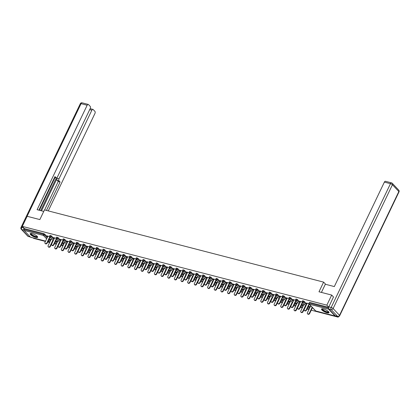 <?xml version="1.0" encoding="UTF-8"?>
<svg xmlns="http://www.w3.org/2000/svg" width="420" height="420" viewBox="0 0 420 420"><rect width="100%" height="100%" fill="white"/><g stroke="black" fill="none" stroke-linecap="round" stroke-linejoin="round"><path stroke-width="0.63" d="M35.674 237.389A4.137 1.139 -154.4 0 0 37.643 237.305A4.137 1.139 -154.4 0 0 36.052 235.421A4.137 1.139 -154.4 0 0 32.141 233.641A4.137 1.139 -154.4 0 0 30.172 233.73A4.137 1.139 -154.4 0 0 31.763 235.609A4.137 1.139 -154.4 0 0 35.674 237.389M327.007 312.743A4.137 1.139 -154.4 0 0 328.976 312.659A4.137 1.139 -154.4 0 0 327.385 310.779A4.137 1.139 -154.4 0 0 323.474 308.994A4.137 1.139 -154.4 0 0 321.51 309.083A4.137 1.139 -154.4 0 0 323.096 310.963A4.137 1.139 -154.4 0 0 327.007 312.743M338.478 316.575L338.2 317.158L337.533 316.454M33.254 237.962L33.652 238.387L45.407 241.427M47.723 242.025L49.639 242.524M54.369 243.747L56.285 244.241M61.021 245.464L62.932 245.963M67.667 247.186L69.584 247.679M74.314 248.908L76.23 249.401M80.966 250.625L82.877 251.118M87.612 252.347L89.528 252.84M94.258 254.063L96.175 254.562M100.91 255.785L102.821 256.279M107.557 257.502L109.473 258.001M114.203 259.224L116.12 259.718M120.855 260.941L122.766 261.44M127.502 262.663L129.418 263.156M134.148 264.38L136.064 264.878M140.8 266.102L142.711 266.595M147.446 267.824L149.363 268.317M154.093 269.54L156.009 270.034M160.745 271.262L162.661 271.756M167.391 272.979L169.307 273.473M174.043 274.701L175.954 275.195M180.689 276.418L182.606 276.917M187.336 278.14L189.252 278.633M193.988 279.856L195.899 280.355M200.634 281.579L202.55 282.072M207.281 283.295L209.197 283.794M213.932 285.017L215.843 285.511M220.579 286.739L222.495 287.233M227.225 288.456L229.142 288.95M233.877 290.178L235.788 290.671M240.524 291.895L242.44 292.388M247.17 293.617L249.086 294.11M253.822 295.334L255.733 295.832M260.468 297.056L262.385 297.549M267.115 298.772L269.031 299.271M273.767 300.494L275.678 300.988M280.413 302.211L282.329 302.71M287.06 303.933L288.976 304.427M293.711 305.65L295.627 306.149M300.358 307.372L302.274 307.865M307.01 309.094L308.921 309.587M311.236 310.186L338.2 317.158M30.796 237.279A0.798 0.446 -75.5 0 1 30.639 237.29A0.798 0.446 -75.5 0 1 30.508 237.206L24.092 230.407A0.798 0.446 -75.5 0 1 24.082 229.357L24.439 228.622L22.318 226.375L27.148 216.295L39.848 219.581L44.473 209.916L323.62 282.119L325.721 284.345M328.592 308.207A0.798 0.446 104.5 0 0 328.639 309.178L335.055 315.977A0.798 0.446 104.5 0 0 335.186 316.06A0.798 0.446 104.5 0 0 335.528 315.935M309.677 302.4L308.947 303.151L309.677 302.4L328.692 307.319M323.62 282.119L318.99 291.784L331.69 295.066L333.564 297.056M331.69 295.066L326.86 305.146L328.75 307.146M22.318 226.375L326.86 305.146M308.884 303.644L306.537 303.041M310.364 306.574L309.713 306.406M306.437 303.25L307.12 303.429M309.608 306.616L310.264 306.784M51.371 235.862L51.02 236.597L49.66 236.087L50.012 235.352L51.371 235.862L54.143 238.796M55.865 240.623L57.293 242.135M24.439 228.622L43.743 233.615L44.72 234.14L47.492 237.079M49.219 238.907L50.647 240.419M56.243 238.303L53.503 237.594L54.485 238.082M57.729 241.227L56.679 240.954L57.629 241.437M64.664 239.3L64.312 240.035L62.958 239.526L63.31 238.791L64.664 239.3L67.436 242.235M69.164 244.062L70.592 245.574M69.542 241.742L66.801 241.033L67.783 241.521M71.027 244.666L69.977 244.398L70.927 244.876M77.963 242.739L77.611 243.474L76.251 242.965L76.608 242.23L77.963 242.739L80.734 245.674M82.462 247.501L83.885 249.013M82.84 245.18L80.099 244.472L81.076 244.96M84.32 248.105L83.27 247.837L84.221 248.315M91.261 246.178L90.909 246.913L89.549 246.404L89.901 245.669L91.261 246.178L94.033 249.113M95.755 250.94L97.183 252.457M96.133 248.619L93.392 247.91L94.374 248.399M97.618 251.543L96.569 251.276L97.519 251.753M104.559 249.617L104.202 250.352L102.848 249.842L103.199 249.107L104.559 249.617L107.331 252.551M109.053 254.384L110.481 255.896M109.431 252.058L106.691 251.349L107.672 251.837M110.917 254.987L109.867 254.714L110.817 255.197M117.852 253.055L117.5 253.79L116.146 253.281L116.498 252.546L117.852 253.055L120.624 255.995M122.351 257.822L123.779 259.334M122.729 255.497L119.989 254.788L120.965 255.276M124.21 258.426L123.16 258.153L124.11 258.636M131.15 256.494L130.798 257.229L129.439 256.72L129.791 255.985L131.15 256.494L133.922 259.434M135.644 261.261L137.072 262.773M136.022 258.935L133.287 258.227L134.264 258.715M137.508 261.865L136.458 261.592L137.408 262.075M144.448 259.933L144.091 260.668L142.737 260.159L143.089 259.423L144.448 259.933L147.221 262.873M148.942 264.7L150.371 266.212M149.321 262.374L146.58 261.665L147.562 262.159M150.806 265.303L149.756 265.031L150.707 265.514M157.742 263.372L157.39 264.112L156.035 263.603L156.387 262.862L157.742 263.372L160.514 266.312M162.241 268.139L163.669 269.651M162.619 265.813L159.878 265.104L160.86 265.598M164.105 268.742L163.054 268.469L164 268.952M171.04 266.81L170.688 267.55L169.328 267.041L169.685 266.301L171.04 266.81L173.812 269.75M175.534 271.577L176.962 273.089M175.917 269.252L173.177 268.543L174.153 269.036M177.398 272.181L176.347 271.908L177.298 272.391M184.338 270.254L183.986 270.989L182.627 270.48L182.978 269.74L184.338 270.254L187.11 273.189M188.832 275.016L190.26 276.528M189.21 272.695L186.47 271.987L187.451 272.475M190.696 275.62L189.646 275.347L190.596 275.83M197.631 273.693L197.279 274.428L195.925 273.919L196.277 273.184L197.631 273.693L200.403 276.628M202.13 278.455L203.558 279.967M202.508 276.134L199.768 275.425L200.75 275.914M203.994 279.058L202.944 278.786L203.894 279.269M210.929 277.132L210.578 277.867L209.218 277.358L209.575 276.623L210.929 277.132L213.701 280.067M215.428 281.894L216.851 283.406M215.806 279.573L213.066 278.864L214.042 279.353M217.287 282.497L216.237 282.224L217.187 282.707M224.228 280.57L223.876 281.306L222.516 280.796L222.868 280.061L224.228 280.57L227 283.505M228.722 285.332L230.15 286.844M229.1 283.012L226.359 282.303L227.341 282.791M230.585 285.936L229.535 285.668L230.486 286.146M237.526 284.009L237.169 284.744L235.814 284.235L236.166 283.5L237.526 284.009L240.298 286.944M242.02 288.771L243.448 290.288M242.398 286.451L239.657 285.742L240.639 286.23M243.884 289.375L242.834 289.107L243.784 289.585M250.819 287.448L250.467 288.183L249.113 287.674L249.464 286.939L250.819 287.448L253.591 290.383M255.318 292.21L256.746 293.727M255.696 289.889L252.956 289.181L253.932 289.669M257.177 292.814L256.127 292.546L257.077 293.024M264.117 290.887L263.765 291.622L262.406 291.113L262.757 290.377L264.117 290.887L266.889 293.827M268.611 295.654L270.039 297.166M268.989 293.328L266.248 292.619L267.23 293.108M270.475 296.257L269.425 295.985L270.375 296.468M277.415 294.326L277.058 295.06L275.704 294.551L276.056 293.816L277.415 294.326L280.187 297.266M281.909 299.093L283.337 300.605M282.287 296.767L279.547 296.058L280.529 296.546M283.773 299.696L282.723 299.423L283.673 299.906M290.708 297.764L290.356 298.499L289.002 297.99L289.354 297.255L290.708 297.764L293.48 300.704M295.207 302.531L296.635 304.043M295.586 300.206L292.845 299.497L293.827 299.985M297.071 303.135L296.021 302.862L296.966 303.345M304.006 301.203L303.655 301.943L302.295 301.434L302.652 300.694L304.006 301.203L306.779 304.143M308.5 305.97L309.929 307.482M303.718 304.852L302.668 304.584L303.618 305.062M302.232 301.928L299.492 301.219L300.473 301.707M297.36 299.486L297.008 300.221L295.649 299.712L296 298.977L297.36 299.486L300.132 302.421M301.854 304.248L303.282 305.76M290.419 301.413L289.369 301.14L290.32 301.623M288.939 298.489L286.199 297.78L287.175 298.268M284.062 296.048L283.71 296.782L282.35 296.273L282.702 295.538L284.062 296.048L286.834 298.982M288.556 300.809L289.984 302.321M277.127 297.974L276.071 297.701L277.022 298.184M275.641 295.05L272.9 294.341L273.882 294.83M270.764 292.609L270.412 293.344L269.057 292.834L269.409 292.1L270.764 292.609L273.536 295.544M275.263 297.37L276.691 298.882M263.828 294.536L262.778 294.262L263.728 294.745M262.343 291.611L259.602 290.903L260.584 291.391M257.471 289.165L257.113 289.905L255.759 289.396L256.111 288.656L257.471 289.165L260.243 292.105M261.965 293.932L263.392 295.444M250.53 291.097L249.48 290.824L250.43 291.307M249.044 288.167L246.304 287.459L247.286 287.952M244.172 285.726L243.821 286.466L242.461 285.957L242.812 285.217L244.172 285.726L246.944 288.666M248.666 290.493L250.094 292.005M237.232 287.658L236.182 287.385L237.132 287.868M235.751 284.729L233.011 284.02L233.987 284.513M230.874 282.287L230.522 283.028L229.168 282.518L229.52 281.778L230.874 282.287L233.646 285.227M235.373 287.054L236.796 288.566M223.939 284.219L222.889 283.946L223.839 284.429M222.453 281.29L219.713 280.581L220.694 281.075M217.581 278.849L217.224 279.584L215.87 279.074L216.221 278.339L217.581 278.849L220.348 281.788M222.075 283.616L223.503 285.127M210.641 280.781L209.591 280.507L210.541 280.991M209.155 277.851L206.414 277.142L207.396 277.631M204.283 275.41L203.931 276.145L202.571 275.635L202.923 274.901L204.283 275.41L207.055 278.35M208.777 280.177L210.205 281.689M197.342 277.342L196.292 277.069L197.243 277.552M195.862 274.412L193.121 273.704L194.098 274.192M190.984 271.971L190.633 272.706L189.273 272.197L189.63 271.462L190.984 271.971L193.757 274.911M195.484 276.738L196.907 278.25M184.049 273.898L182.999 273.63L183.944 274.113M182.564 270.974L179.823 270.265L180.805 270.753M177.686 268.532L177.334 269.267L175.98 268.758L176.332 268.023L177.686 268.532L180.458 271.467M182.185 273.299L183.614 274.811M170.751 270.459L169.701 270.191L170.651 270.669M169.265 267.535L166.525 266.826L167.507 267.314M164.393 265.094L164.041 265.829L162.682 265.319L163.034 264.584L164.393 265.094L167.165 268.028M168.887 269.855L170.315 271.373M157.453 267.02L156.403 266.752L157.353 267.23M155.972 264.096L153.232 263.387L154.208 263.875M151.095 261.655L150.743 262.39L149.384 261.88L149.741 261.146L151.095 261.655L153.867 264.59M155.589 266.416L157.017 267.928M144.16 263.582L143.11 263.309L144.055 263.791M142.674 260.657L139.934 259.949L140.915 260.437M137.797 258.216L137.445 258.951L136.091 258.442L136.442 257.707L137.797 258.216L140.569 261.151M142.296 262.978L143.724 264.49M130.862 260.143L129.811 259.87L130.762 260.353M129.376 257.219L126.635 256.51L127.617 256.998M124.504 254.777L124.147 255.512L122.792 255.003L123.144 254.268L124.504 254.777L127.276 257.712M128.998 259.539L130.426 261.051M117.563 256.704L116.513 256.431L117.464 256.914M116.078 253.78L113.337 253.071L114.319 253.559M111.206 251.339L110.854 252.073L109.494 251.564L109.846 250.829L111.206 251.339L113.978 254.273M115.7 256.1L117.127 257.612M104.265 253.265L103.215 252.992L104.165 253.475M102.785 250.336L100.044 249.627L101.02 250.121M97.907 247.895L97.555 248.635L96.201 248.126L96.553 247.385L97.907 247.895L100.679 250.834M102.407 252.662L103.829 254.173M90.972 249.827L89.922 249.553L90.872 250.037M89.486 246.897L86.746 246.188L87.728 246.682M84.614 244.456L84.257 245.196L82.903 244.687L83.255 243.947L84.614 244.456L87.381 247.396M89.108 249.223L90.536 250.735M77.674 246.388L76.624 246.115L77.574 246.598M76.188 243.458L73.448 242.75L74.429 243.243M71.316 241.017L70.964 241.757L69.605 241.248L69.956 240.508L71.316 241.017L74.088 243.957M75.81 245.784L77.238 247.296M64.376 242.949L63.326 242.676L64.276 243.159M62.895 240.02L60.154 239.311L61.131 239.799M58.018 237.578L57.666 238.313L56.306 237.804L56.663 237.069L58.018 237.578L60.79 240.518M62.517 242.345L63.94 243.857M51.083 239.51L50.032 239.237L50.977 239.72M49.597 236.581L46.856 235.872L47.838 236.36M307.219 303.219L304.274 309.367A1.192 0.935 -43.3 0 0 306.191 309.866L306.485 310.175A1.192 0.935 136.7 0 1 304.657 310.748L304.364 310.438M309.309 304.28L306.485 310.175M309.02 303.965L306.191 309.866M309.346 313.205L309.64 313.514A1.192 0.935 136.7 0 1 307.813 314.087L307.519 313.777A1.192 0.935 -43.3 0 0 309.346 313.205L312.17 307.309M310.737 305.797L307.424 312.706A1.192 0.935 -43.3 0 0 307.519 313.777M309.64 313.514L312.464 307.624M328.666 311.845A3.581 0.987 25.6 0 1 325.306 311.535A3.581 0.987 25.6 0 1 322.334 308.81M322.544 308.821A3.318 0.913 -154.4 0 0 322.534 308.837A3.318 0.913 -154.4 0 0 325.421 311.231A3.318 0.913 -154.4 0 0 328.519 311.703A3.318 0.913 -154.4 0 0 328.524 311.687M321.678 308.915A4.111 1.129 -154.4 0 0 325.29 311.687A4.111 1.129 -154.4 0 0 328.996 312.422M37.333 236.492A3.581 0.987 25.6 0 1 36.85 236.927A3.581 0.987 25.6 0 1 32.687 235.515A3.581 0.987 25.6 0 1 31.001 233.457M31.211 233.468A3.318 0.913 -154.4 0 0 31.201 233.483A3.318 0.913 -154.4 0 0 33.175 235.415A3.318 0.913 -154.4 0 0 36.755 236.565A3.318 0.913 -154.4 0 0 37.186 236.35A3.318 0.913 -154.4 0 0 37.191 236.334M30.345 233.562A4.111 1.129 -154.4 0 0 33.112 235.924A4.111 1.129 -154.4 0 0 37.259 237.19A4.111 1.129 -154.4 0 0 37.663 237.069M321.421 292.409L325.332 284.245L334.325 286.571L384.374 182.112A1.591 0.887 -75.5 0 1 385.45 181.293L391.545 182.868A1.591 0.887 104.5 0 0 390.469 183.687L384.374 182.112M328.876 308.983L335.291 315.782L337.596 316.375L331.175 309.577L328.876 308.983A1.591 0.887 -75.5 0 1 328.86 306.878L333.469 296.956M337.858 316.538A1.591 1.591 0 0 0 339.691 315.683A1.591 0.436 -154.4 0 0 339.533 315.326L398.843 191.541L392.427 184.742L333.118 308.527L339.533 315.326A1.591 1.244 -43.3 0 1 337.596 316.375A1.591 0.887 104.5 0 0 337.858 316.538L335.554 315.945A1.591 0.887 -75.5 0 1 335.291 315.782M43.759 211.417L37.112 209.696L87.161 105.236L81.065 103.661L21.756 227.446L23.84 227.987M41.533 210.84L57.125 178.29L58.999 178.778L91.854 110.213L89.691 109.652M58.999 178.778A1.591 0.887 104.5 0 0 59.021 180.878L57.146 180.395A1.591 0.887 -75.5 0 1 57.125 178.29M46.468 210.43L60.086 182.007L59.021 180.878M48.263 210.898L94.936 113.479A1.591 0.887 104.5 0 0 94.915 111.379L93.193 109.552A1.591 0.887 104.5 0 0 92.93 109.389A1.591 0.887 104.5 0 0 91.854 110.213M54.621 177.361L56.049 177.734A1.591 0.887 104.5 0 0 56.312 177.891A1.591 0.887 104.5 0 0 57.393 177.072L90.242 108.507A1.591 0.887 104.5 0 0 90.221 106.402L88.499 104.58A1.591 0.887 104.5 0 0 88.237 104.417A1.591 0.887 104.5 0 0 87.161 105.236M56.049 177.734L54.983 176.6L38.902 210.163M24.003 228.16A1.591 0.887 104.5 0 0 23.95 229.966M40.677 210.62L56.354 177.902M55.046 177.566L39.37 210.284M90.158 108.675A1.591 0.887 -75.5 0 1 90.206 108.686L92.93 109.389M44.593 209.947L58.212 181.524L57.146 180.395M58.212 181.524L60.086 182.007M300.573 301.497L297.628 307.65A1.192 0.935 -43.3 0 0 299.544 308.144L299.838 308.459A1.192 0.935 136.7 0 1 298.011 309.031L297.717 308.716M302.663 302.563L299.838 308.459M302.369 302.243L299.544 308.144M293.927 299.775L290.976 305.928A1.192 0.935 -43.3 0 0 292.897 306.427L293.192 306.737A1.192 0.935 136.7 0 1 291.365 307.309L291.07 306.994M296.016 300.841L293.192 306.737M295.722 300.526L292.897 306.427M287.275 298.058L284.33 304.211A1.192 0.935 -43.3 0 0 286.246 304.705L286.54 305.02A1.192 0.935 136.7 0 1 284.713 305.587L284.419 305.277M289.364 299.124L286.54 305.02M289.076 298.804L286.246 304.705M280.628 296.336L277.683 302.489A1.192 0.935 -43.3 0 0 279.599 302.988L279.893 303.298A1.192 0.935 136.7 0 1 278.066 303.87L277.772 303.555M282.718 297.402L279.893 303.298M282.424 297.087L279.599 302.988M273.982 294.619L271.031 300.772A1.192 0.935 -43.3 0 0 272.953 301.266L273.247 301.581A1.192 0.935 136.7 0 1 271.42 302.148L271.126 301.838M276.071 295.685L273.247 301.581M275.777 295.365L272.953 301.266M302.694 311.483L302.988 311.798A1.192 0.935 136.7 0 1 301.161 312.37L300.867 312.055A1.192 0.935 -43.3 0 0 302.694 311.483L305.519 305.592M304.091 304.075L300.778 310.989A1.192 0.935 -43.3 0 0 300.867 312.055M302.988 311.798L305.812 305.902M296.048 309.766L296.342 310.076A1.192 0.935 136.7 0 1 294.514 310.648L294.221 310.338A1.192 0.935 -43.3 0 0 296.048 309.766L298.872 303.87M297.444 302.353L294.131 309.267A1.192 0.935 -43.3 0 0 294.221 310.338M296.342 310.076L299.166 304.185M289.401 308.044L289.695 308.359A1.192 0.935 136.7 0 1 287.868 308.931L287.574 308.616A1.192 0.935 -43.3 0 0 289.401 308.044L292.226 302.153M290.792 300.636L287.48 307.55A1.192 0.935 -43.3 0 0 287.574 308.616M289.695 308.359L292.519 302.463M282.749 306.327L283.043 306.637A1.192 0.935 136.7 0 1 281.216 307.209L280.922 306.899A1.192 0.935 -43.3 0 0 282.749 306.327L285.574 300.431M284.146 298.914L280.833 305.828A1.192 0.935 -43.3 0 0 280.922 306.899M283.043 306.637L285.868 300.741M276.103 304.605L276.397 304.92A1.192 0.935 136.7 0 1 274.57 305.492L274.276 305.177A1.192 0.935 -43.3 0 0 276.103 304.605L278.927 298.709M277.499 297.197L274.187 304.112A1.192 0.935 -43.3 0 0 274.276 305.177M276.397 304.92L279.221 299.024M267.33 292.897L264.385 299.05A1.192 0.935 -43.3 0 0 266.301 299.544L266.595 299.859A1.192 0.935 136.7 0 1 264.768 300.431L264.474 300.116M269.419 293.963L266.595 299.859M269.131 293.648L266.301 299.544M269.456 302.888L269.75 303.198A1.192 0.935 136.7 0 1 267.923 303.77L267.624 303.455A1.192 0.935 -43.3 0 0 269.456 302.888L272.276 296.993M270.848 295.475L267.535 302.389A1.192 0.935 -43.3 0 0 267.624 303.455M269.75 303.198L272.575 297.302M260.684 291.181L257.738 297.329A1.192 0.935 -43.3 0 0 259.654 297.827L259.949 298.137A1.192 0.935 136.7 0 1 258.122 298.709L257.828 298.399M262.773 292.246L259.949 298.137M262.479 291.926L259.654 297.827M262.805 301.166L263.099 301.481A1.192 0.935 136.7 0 1 261.272 302.048L260.978 301.739A1.192 0.935 -43.3 0 0 262.805 301.166L265.629 295.27M264.201 293.758L260.888 300.673A1.192 0.935 -43.3 0 0 260.978 301.739M263.099 301.481L265.923 295.586M254.037 289.459L251.087 295.612A1.192 0.935 -43.3 0 0 253.008 296.105L253.302 296.42A1.192 0.935 136.7 0 1 251.475 296.993L251.176 296.678M256.127 290.524L253.302 296.42M255.833 290.204L253.008 296.105M256.158 299.45L256.452 299.759A1.192 0.935 136.7 0 1 254.625 300.332L254.331 300.017A1.192 0.935 -43.3 0 0 256.158 299.45L258.983 293.554M257.549 292.036L254.242 298.951A1.192 0.935 -43.3 0 0 254.331 300.017M256.452 299.759L259.276 293.864M247.385 287.742L244.44 293.89A1.192 0.935 -43.3 0 0 246.356 294.389L246.65 294.698A1.192 0.935 136.7 0 1 244.823 295.27L244.529 294.961M249.475 288.808L246.65 294.698M249.186 288.488L246.356 294.389M249.512 297.728L249.805 298.043A1.192 0.935 136.7 0 1 247.978 298.61L247.679 298.3A1.192 0.935 -43.3 0 0 249.512 297.728L252.331 291.832M250.903 290.32L247.59 297.234A1.192 0.935 -43.3 0 0 247.679 298.3M249.805 298.043L252.63 292.147M240.739 286.02L237.794 292.173A1.192 0.935 -43.3 0 0 239.71 292.667L240.004 292.981A1.192 0.935 136.7 0 1 238.177 293.554L237.883 293.239M242.828 287.086L240.004 292.981M242.534 286.766L239.71 292.667M242.86 296.006L243.154 296.32A1.192 0.935 136.7 0 1 241.327 296.893L241.033 296.578A1.192 0.935 -43.3 0 0 242.86 296.006L245.684 290.115M244.256 288.598L240.944 295.512A1.192 0.935 -43.3 0 0 241.033 296.578M243.154 296.32L245.978 290.425M234.092 284.303L231.142 290.451A1.192 0.935 -43.3 0 0 233.063 290.95L233.357 291.26A1.192 0.935 136.7 0 1 231.53 291.832L231.231 291.522M236.182 285.369L233.357 291.26M235.888 285.049L233.063 290.95M236.213 294.289L236.507 294.599A1.192 0.935 136.7 0 1 234.68 295.171L234.386 294.861A1.192 0.935 -43.3 0 0 236.213 294.289L239.038 288.393M237.605 286.881L234.297 293.79A1.192 0.935 -43.3 0 0 234.386 294.861M236.507 294.599L239.332 288.708M227.441 282.581L224.495 288.734A1.192 0.935 -43.3 0 0 226.412 289.228L226.706 289.543A1.192 0.935 136.7 0 1 224.879 290.115L224.584 289.8M229.53 283.647L226.706 289.543M229.241 283.327L226.412 289.228M229.561 292.567L229.861 292.882A1.192 0.935 136.7 0 1 228.034 293.454L227.734 293.139A1.192 0.935 -43.3 0 0 229.561 292.567L232.386 286.676M230.958 285.159L227.645 292.073A1.192 0.935 -43.3 0 0 227.734 293.139M229.861 292.882L232.685 286.986M220.794 280.859L217.849 287.012A1.192 0.935 -43.3 0 0 219.765 287.511L220.059 287.821A1.192 0.935 136.7 0 1 218.232 288.393L217.938 288.083M222.884 281.925L220.059 287.821M222.59 281.61L219.765 287.511M222.915 290.85L223.209 291.16A1.192 0.935 136.7 0 1 221.382 291.732L221.088 291.422A1.192 0.935 -43.3 0 0 222.915 290.85L225.74 284.954M224.311 283.442L220.999 290.351A1.192 0.935 -43.3 0 0 221.088 291.422M223.209 291.16L226.034 285.269M214.148 279.143L211.197 285.296A1.192 0.935 -43.3 0 0 213.113 285.789L213.413 286.104A1.192 0.935 136.7 0 1 211.585 286.671L211.286 286.361M216.237 280.208L213.413 286.104M215.943 279.888L213.113 285.789M216.269 289.128L216.562 289.443A1.192 0.935 136.7 0 1 214.736 290.015L214.441 289.7A1.192 0.935 -43.3 0 0 216.269 289.128L219.093 283.238M217.66 281.72L214.347 288.635A1.192 0.935 -43.3 0 0 214.441 289.7M216.562 289.443L219.387 283.547M207.496 277.421L204.55 283.574A1.192 0.935 -43.3 0 0 206.467 284.072L206.761 284.382A1.192 0.935 136.7 0 1 204.934 284.954L204.64 284.639M209.585 278.486L206.761 284.382M209.297 278.171L206.467 284.072M209.617 287.411L209.916 287.721A1.192 0.935 136.7 0 1 208.084 288.293L207.79 287.983A1.192 0.935 -43.3 0 0 209.617 287.411L212.441 281.516M211.013 279.998L207.701 286.913A1.192 0.935 -43.3 0 0 207.79 287.983M209.916 287.721L212.735 281.831M200.849 275.704L197.899 281.857A1.192 0.935 -43.3 0 0 199.82 282.35L200.114 282.665A1.192 0.935 136.7 0 1 198.287 283.232L197.993 282.923M202.939 276.769L200.114 282.665M202.645 276.449L199.82 282.35M202.97 285.689L203.264 286.004A1.192 0.935 136.7 0 1 201.437 286.577L201.143 286.262A1.192 0.935 -43.3 0 0 202.97 285.689L205.795 279.794M204.367 278.281L201.054 285.196A1.192 0.935 -43.3 0 0 201.143 286.262M203.264 286.004L206.089 280.108M194.197 273.982L191.252 280.135A1.192 0.935 -43.3 0 0 193.168 280.628L193.468 280.943A1.192 0.935 136.7 0 1 191.636 281.516L191.341 281.201M196.287 275.048L193.468 280.943M195.998 274.733L193.168 280.628M196.324 283.973L196.618 284.282A1.192 0.935 136.7 0 1 194.791 284.855L194.497 284.545A1.192 0.935 -43.3 0 0 196.324 283.973L199.148 278.077M197.715 276.56L194.402 283.474A1.192 0.935 -43.3 0 0 194.497 284.545M196.618 284.282L199.442 278.387M187.551 272.265L184.606 278.413A1.192 0.935 -43.3 0 0 186.522 278.911L186.816 279.221A1.192 0.935 136.7 0 1 184.989 279.794L184.695 279.484M189.641 273.331L186.816 279.221M189.352 273.01L186.522 278.911M189.672 282.25L189.971 282.566A1.192 0.935 136.7 0 1 188.139 283.132L187.845 282.823A1.192 0.935 -43.3 0 0 189.672 282.25L192.497 276.355M191.069 274.843L187.756 281.757A1.192 0.935 -43.3 0 0 187.845 282.823M189.971 282.566L192.791 276.67M180.905 270.543L177.954 276.696A1.192 0.935 -43.3 0 0 179.876 277.19L180.169 277.505A1.192 0.935 136.7 0 1 178.343 278.077L178.048 277.762M182.994 271.609L180.169 277.505M182.7 271.288L179.876 277.19M183.026 280.534L183.32 280.844A1.192 0.935 136.7 0 1 181.493 281.416L181.198 281.101A1.192 0.935 -43.3 0 0 183.026 280.534L185.85 274.638M184.422 273.121L181.109 280.035A1.192 0.935 -43.3 0 0 181.198 281.101M183.32 280.844L186.144 274.948M174.253 268.826L171.308 274.974A1.192 0.935 -43.3 0 0 173.224 275.473L173.523 275.782A1.192 0.935 136.7 0 1 171.691 276.355L171.397 276.045M176.342 269.892L173.523 275.782M176.053 269.572L173.224 275.473M176.379 278.812L176.673 279.127A1.192 0.935 136.7 0 1 174.846 279.694L174.552 279.384A1.192 0.935 -43.3 0 0 176.379 278.812L179.203 272.916M177.77 271.404L174.458 278.318A1.192 0.935 -43.3 0 0 174.552 279.384M176.673 279.127L179.498 273.231M167.606 267.104L164.661 273.257A1.192 0.935 -43.3 0 0 166.577 273.751L166.871 274.066A1.192 0.935 136.7 0 1 165.044 274.638L164.75 274.323M169.696 268.17L166.871 274.066M169.407 267.85L166.577 273.751M169.727 277.09L170.021 277.405A1.192 0.935 136.7 0 1 168.194 277.977L167.9 277.662A1.192 0.935 -43.3 0 0 169.727 277.09L172.552 271.199M171.124 269.682L167.811 276.596A1.192 0.935 -43.3 0 0 167.9 277.662M170.021 277.405L172.846 271.509M160.96 265.387L158.009 271.535A1.192 0.935 -43.3 0 0 159.931 272.034L160.225 272.344A1.192 0.935 136.7 0 1 158.398 272.916L158.104 272.606M163.049 266.453L160.225 272.344M162.755 266.133L159.931 272.034M163.081 275.373L163.375 275.683A1.192 0.935 136.7 0 1 161.548 276.255L161.254 275.945A1.192 0.935 -43.3 0 0 163.081 275.373L165.905 269.477M164.477 267.965L161.165 274.874A1.192 0.935 -43.3 0 0 161.254 275.945M163.375 275.683L166.199 269.792M154.308 263.666L151.363 269.819A1.192 0.935 -43.3 0 0 153.279 270.312L153.573 270.627A1.192 0.935 136.7 0 1 151.746 271.199L151.452 270.884M156.398 264.731L153.573 270.627M156.109 264.411L153.279 270.312M156.434 273.651L156.728 273.966A1.192 0.935 136.7 0 1 154.901 274.538L154.607 274.223A1.192 0.935 -43.3 0 0 156.434 273.651L159.259 267.76M157.826 266.243L154.513 273.157A1.192 0.935 -43.3 0 0 154.607 274.223M156.728 273.966L159.553 268.07M147.661 261.949L144.716 268.097A1.192 0.935 -43.3 0 0 146.633 268.595L146.927 268.905A1.192 0.935 136.7 0 1 145.1 269.477L144.805 269.168M149.751 263.009L146.927 268.905M149.457 262.694L146.633 268.595M149.782 271.934L150.077 272.244A1.192 0.935 136.7 0 1 148.25 272.816L147.956 272.506A1.192 0.935 -43.3 0 0 149.782 271.934L152.607 266.038M151.179 264.526L147.866 271.435A1.192 0.935 -43.3 0 0 147.956 272.506M150.077 272.244L152.901 266.353M141.015 260.227L138.065 266.38A1.192 0.935 -43.3 0 0 139.986 266.873L140.28 267.188A1.192 0.935 136.7 0 1 138.453 267.76L138.159 267.446M143.105 261.293L140.28 267.188M142.81 260.972L139.986 266.873M143.136 270.212L143.43 270.527A1.192 0.935 136.7 0 1 141.603 271.1L141.309 270.784A1.192 0.935 -43.3 0 0 143.136 270.212L145.96 264.322M144.532 262.805L141.22 269.719A1.192 0.935 -43.3 0 0 141.309 270.784M143.43 270.527L146.255 264.632M134.363 258.505L131.418 264.658A1.192 0.935 -43.3 0 0 133.334 265.156L133.628 265.466A1.192 0.935 136.7 0 1 131.801 266.038L131.507 265.724M136.453 259.571L133.628 265.466M136.164 259.255L133.334 265.156M136.49 268.495L136.784 268.805A1.192 0.935 136.7 0 1 134.957 269.377L134.662 269.068A1.192 0.935 -43.3 0 0 136.49 268.495L139.314 262.6M137.881 261.083L134.568 267.997A1.192 0.935 -43.3 0 0 134.662 269.068M136.784 268.805L139.608 262.915M127.717 256.788L124.772 262.941A1.192 0.935 -43.3 0 0 126.688 263.435L126.982 263.75A1.192 0.935 136.7 0 1 125.155 264.317L124.861 264.007M129.806 257.854L126.982 263.75M129.512 257.534L126.688 263.435M129.838 266.774L130.132 267.089A1.192 0.935 136.7 0 1 128.305 267.661L128.011 267.346A1.192 0.935 -43.3 0 0 129.838 266.774L132.662 260.878M131.234 259.366L127.922 266.28A1.192 0.935 -43.3 0 0 128.011 267.346M130.132 267.089L132.956 261.193M121.07 255.066L118.12 261.219A1.192 0.935 -43.3 0 0 120.041 261.718L120.335 262.028A1.192 0.935 136.7 0 1 118.508 262.6L118.214 262.285M123.16 256.132L120.335 262.028M122.866 255.817L120.041 261.718M123.191 265.057L123.485 265.366A1.192 0.935 136.7 0 1 121.658 265.939L121.364 265.629A1.192 0.935 -43.3 0 0 123.191 265.057L126.016 259.161M124.588 257.644L121.275 264.558A1.192 0.935 -43.3 0 0 121.364 265.629M123.485 265.366L126.31 259.471M114.419 253.349L111.473 259.497A1.192 0.935 -43.3 0 0 113.389 259.996L113.683 260.305A1.192 0.935 136.7 0 1 111.857 260.878L111.562 260.568M116.508 254.415L113.683 260.305M116.219 254.095L113.389 259.996M116.545 263.335L116.839 263.65A1.192 0.935 136.7 0 1 115.012 264.222L114.713 263.907A1.192 0.935 -43.3 0 0 116.545 263.335L119.364 257.439M117.936 255.927L114.623 262.841A1.192 0.935 -43.3 0 0 114.713 263.907M116.839 263.65L119.663 257.754M107.772 251.627L104.827 257.78A1.192 0.935 -43.3 0 0 106.743 258.274L107.037 258.589A1.192 0.935 136.7 0 1 105.21 259.161L104.916 258.846M109.862 252.693L107.037 258.589M109.567 252.378L106.743 258.274M109.893 261.618L110.187 261.928A1.192 0.935 136.7 0 1 108.36 262.5L108.066 262.185A1.192 0.935 -43.3 0 0 109.893 261.618L112.718 255.722M111.29 254.205L107.977 261.119A1.192 0.935 -43.3 0 0 108.066 262.185M110.187 261.928L113.011 256.032M101.126 249.911L98.175 256.058A1.192 0.935 -43.3 0 0 100.097 256.557L100.391 256.867A1.192 0.935 136.7 0 1 98.564 257.439L98.264 257.129M103.215 250.976L100.391 256.867M102.921 250.656L100.097 256.557M103.246 259.896L103.541 260.211A1.192 0.935 136.7 0 1 101.714 260.778L101.42 260.468A1.192 0.935 -43.3 0 0 103.246 259.896L106.071 254M104.638 252.488L101.33 259.403A1.192 0.935 -43.3 0 0 101.42 260.468M103.541 260.211L106.365 254.315M94.474 248.189L91.529 254.341A1.192 0.935 -43.3 0 0 93.445 254.835L93.739 255.15A1.192 0.935 136.7 0 1 91.912 255.722L91.618 255.407M96.563 249.254L93.739 255.15M96.275 248.934L93.445 254.835M96.595 258.179L96.894 258.489A1.192 0.935 136.7 0 1 95.067 259.061L94.768 258.746A1.192 0.935 -43.3 0 0 96.595 258.179L99.419 252.284M97.991 250.766L94.678 257.68A1.192 0.935 -43.3 0 0 94.768 258.746M96.894 258.489L99.719 252.593M87.827 246.472L84.882 252.62A1.192 0.935 -43.3 0 0 86.798 253.118L87.092 253.428A1.192 0.935 136.7 0 1 85.265 254L84.971 253.691M89.917 247.538L87.092 253.428M89.623 247.217L86.798 253.118M89.948 256.457L90.242 256.767A1.192 0.935 136.7 0 1 88.415 257.339L88.121 257.029A1.192 0.935 -43.3 0 0 89.948 256.457L92.773 250.561M91.345 249.049L88.032 255.959A1.192 0.935 -43.3 0 0 88.121 257.029M90.242 256.767L93.067 250.877M81.181 244.75L78.23 250.903A1.192 0.935 -43.3 0 0 80.147 251.396L80.446 251.711A1.192 0.935 136.7 0 1 78.619 252.284L78.32 251.969M83.27 245.816L80.446 251.711M82.976 245.495L80.147 251.396M83.302 254.735L83.596 255.05A1.192 0.935 136.7 0 1 81.769 255.623L81.475 255.308A1.192 0.935 -43.3 0 0 83.302 254.735L86.126 248.845M84.693 247.328L81.38 254.242A1.192 0.935 -43.3 0 0 81.475 255.308M83.596 255.05L86.42 249.155M74.529 243.033L71.584 249.181A1.192 0.935 -43.3 0 0 73.5 249.679L73.794 249.989A1.192 0.935 136.7 0 1 71.967 250.561L71.673 250.252M76.618 244.094L73.794 249.989M76.33 243.779L73.5 249.679M76.65 253.019L76.949 253.328A1.192 0.935 136.7 0 1 75.122 253.901L74.823 253.591A1.192 0.935 -43.3 0 0 76.65 253.019L79.475 247.123M78.046 245.611L74.734 252.52A1.192 0.935 -43.3 0 0 74.823 253.591M76.949 253.328L79.774 247.438M67.883 241.311L64.932 247.464A1.192 0.935 -43.3 0 0 66.854 247.958L67.148 248.273A1.192 0.935 136.7 0 1 65.321 248.845L65.026 248.53M69.972 242.377L67.148 248.273M69.678 242.056L66.854 247.958M70.004 251.297L70.297 251.612A1.192 0.935 136.7 0 1 68.471 252.184L68.177 251.869A1.192 0.935 -43.3 0 0 70.004 251.297L72.828 245.406M71.4 243.889L68.087 250.803A1.192 0.935 -43.3 0 0 68.177 251.869M70.297 251.612L73.122 245.716M61.236 239.589L58.285 245.742A1.192 0.935 -43.3 0 0 60.202 246.241L60.501 246.55A1.192 0.935 136.7 0 1 58.674 247.123L58.375 246.808M63.326 240.655L60.501 246.55M63.032 240.34L60.202 246.241M63.357 249.58L63.651 249.89A1.192 0.935 136.7 0 1 61.824 250.462L61.53 250.152A1.192 0.935 -43.3 0 0 63.357 249.58L66.181 243.684M64.748 242.167L61.435 249.081A1.192 0.935 -43.3 0 0 61.53 250.152M63.651 249.89L66.476 243.999M54.584 237.872L51.639 244.025A1.192 0.935 -43.3 0 0 53.555 244.519L53.849 244.834A1.192 0.935 136.7 0 1 52.022 245.401L51.728 245.091M56.674 238.938L53.849 244.834M56.385 238.618L53.555 244.519M56.705 247.858L57.005 248.173A1.192 0.935 136.7 0 1 55.172 248.745L54.878 248.43A1.192 0.935 -43.3 0 0 56.705 247.858L59.53 241.967M58.102 240.45L54.789 247.364A1.192 0.935 -43.3 0 0 54.878 248.43M57.005 248.173L59.824 242.277M47.938 236.15L44.987 242.303A1.192 0.935 -43.3 0 0 46.909 242.802L47.203 243.112A1.192 0.935 136.7 0 1 45.376 243.684L45.082 243.369M50.027 237.216L47.203 243.112M49.733 236.901L46.909 242.802M50.059 246.141L50.353 246.451A1.192 0.935 136.7 0 1 48.526 247.023L48.232 246.713A1.192 0.935 -43.3 0 0 50.059 246.141L52.883 240.245M51.455 238.728L48.143 245.642A1.192 0.935 -43.3 0 0 48.232 246.713M50.353 246.451L53.177 240.555M328.639 309.178L309.33 304.185L315.751 310.984L335.055 315.977M308.947 303.151A0.798 0.798 0 0 0 309.083 304.043A0.798 0.625 136.7 0 0 309.33 304.185A0.798 0.446 104.5 0 1 309.325 303.135L328.592 308.117M309.083 304.043L315.499 310.842A0.798 0.625 136.7 0 0 315.751 310.984A0.798 0.446 104.5 0 0 315.882 311.068A0.798 0.446 104.5 0 0 316.034 311.057M30.508 237.206L45.565 241.101M47.88 241.7L49.791 242.193L48.373 240.671M46.646 238.844L43.397 235.4L24.092 230.407M24.082 229.357L43.391 234.35L43.743 233.615M44.72 234.14L44.368 234.875A0.798 0.625 -43.3 0 1 43.397 235.4A0.798 0.446 -75.5 0 1 43.391 234.35L44.368 234.875L47.14 237.815M302.295 301.434A0.798 0.798 0 0 0 302.437 302.321A0.798 0.625 136.7 0 0 302.683 302.468A0.798 0.625 -43.3 0 0 303.655 301.943L306.427 304.878M308.149 306.705L309.577 308.217M295.649 299.712A0.798 0.798 0 0 0 295.785 300.605A0.798 0.625 136.7 0 0 296.037 300.746A0.798 0.625 -43.3 0 0 297.008 300.221L299.775 303.156M301.502 304.988L302.93 306.5M289.002 297.99A0.798 0.798 0 0 0 289.139 298.882A0.798 0.625 136.7 0 0 289.385 299.024A0.798 0.625 -43.3 0 0 290.356 298.499L293.129 301.439M294.856 303.266L296.279 304.778M282.35 296.273A0.798 0.798 0 0 0 282.492 297.161A0.798 0.625 136.7 0 0 282.739 297.308A0.798 0.625 -43.3 0 0 283.71 296.782L286.482 299.717M288.204 301.544L289.632 303.062M275.704 294.551A0.798 0.798 0 0 0 275.84 295.444A0.798 0.625 136.7 0 0 276.092 295.586A0.798 0.625 -43.3 0 0 277.058 295.06L279.83 298M281.558 299.828L282.986 301.34M269.057 292.834A0.798 0.798 0 0 0 269.194 293.722A0.798 0.625 136.7 0 0 269.441 293.869A0.798 0.625 -43.3 0 0 270.412 293.344L273.184 296.279M274.911 298.106L276.334 299.618M262.406 291.113A0.798 0.798 0 0 0 262.547 292.005A0.798 0.625 136.7 0 0 262.794 292.147A0.798 0.625 -43.3 0 0 263.765 291.622L266.537 294.562M268.259 296.389L269.687 297.901M255.759 289.396A0.798 0.798 0 0 0 255.896 290.283A0.798 0.625 136.7 0 0 256.147 290.43A0.798 0.625 -43.3 0 0 257.113 289.905L259.885 292.84M261.613 294.667L263.041 296.179M249.113 287.674A0.798 0.798 0 0 0 249.249 288.566A0.798 0.625 136.7 0 0 249.496 288.708A0.798 0.625 -43.3 0 0 250.467 288.183L253.239 291.123M254.961 292.95L256.389 294.462M242.461 285.957A0.798 0.798 0 0 0 242.603 286.844A0.798 0.625 136.7 0 0 242.849 286.991A0.798 0.625 -43.3 0 0 243.821 286.466L246.593 289.401M248.315 291.228L249.743 292.74M235.814 284.235A0.798 0.798 0 0 0 235.951 285.127A0.798 0.625 136.7 0 0 236.203 285.269A0.798 0.625 -43.3 0 0 237.169 284.744L239.941 287.684M241.668 289.511L243.096 291.023M229.168 282.518A0.798 0.798 0 0 0 229.304 283.406A0.798 0.625 136.7 0 0 229.551 283.553A0.798 0.625 -43.3 0 0 230.522 283.028L233.294 285.962M235.016 287.789L236.444 289.301M222.516 280.796A0.798 0.798 0 0 0 222.658 281.689A0.798 0.625 136.7 0 0 222.905 281.831A0.798 0.625 -43.3 0 0 223.876 281.306L226.648 284.24M228.37 286.072L229.798 287.584M215.87 279.074A0.798 0.798 0 0 0 216.006 279.967A0.798 0.625 136.7 0 0 216.258 280.108A0.798 0.625 -43.3 0 0 217.224 279.584L219.996 282.524M221.723 284.351L223.151 285.863M209.218 277.358A0.798 0.798 0 0 0 209.359 278.245A0.798 0.625 136.7 0 0 209.606 278.392A0.798 0.625 -43.3 0 0 210.578 277.867L213.35 280.802M215.072 282.629L216.5 284.146M202.571 275.635A0.798 0.798 0 0 0 202.713 276.528A0.798 0.625 136.7 0 0 202.96 276.67A0.798 0.625 -43.3 0 0 203.931 276.145L206.703 279.085M208.425 280.912L209.853 282.424M195.925 273.919A0.798 0.798 0 0 0 196.061 274.806A0.798 0.625 136.7 0 0 196.313 274.953A0.798 0.625 -43.3 0 0 197.279 274.428L200.051 277.363M201.779 279.19L203.207 280.702M189.273 272.197A0.798 0.798 0 0 0 189.415 273.089A0.798 0.625 136.7 0 0 189.661 273.231A0.798 0.625 -43.3 0 0 190.633 272.706L193.405 275.646M195.127 277.473L196.555 278.985M182.627 270.48A0.798 0.798 0 0 0 182.768 271.367A0.798 0.625 136.7 0 0 183.015 271.514A0.798 0.625 -43.3 0 0 183.986 270.989L186.758 273.924M188.48 275.751L189.908 277.263M175.98 268.758A0.798 0.798 0 0 0 176.117 269.651A0.798 0.625 136.7 0 0 176.363 269.792A0.798 0.625 -43.3 0 0 177.334 269.267L180.107 272.207M181.834 274.034L183.257 275.546M169.328 267.041A0.798 0.798 0 0 0 169.47 267.928A0.798 0.625 136.7 0 0 169.717 268.076A0.798 0.625 -43.3 0 0 170.688 267.55L173.46 270.485M175.182 272.312L176.61 273.824M162.682 265.319A0.798 0.798 0 0 0 162.818 266.212A0.798 0.625 136.7 0 0 163.07 266.353A0.798 0.625 -43.3 0 0 164.041 265.829L166.808 268.769M168.535 270.596L169.964 272.108M156.035 263.603A0.798 0.798 0 0 0 156.172 264.49A0.798 0.625 136.7 0 0 156.418 264.637A0.798 0.625 -43.3 0 0 157.39 264.112L160.162 267.047M161.889 268.873L163.312 270.385M149.384 261.88A0.798 0.798 0 0 0 149.525 262.773A0.798 0.625 136.7 0 0 149.772 262.915A0.798 0.625 -43.3 0 0 150.743 262.39L153.515 265.33M155.237 267.157L156.665 268.669M142.737 260.159A0.798 0.798 0 0 0 142.874 261.051A0.798 0.625 136.7 0 0 143.126 261.193A0.798 0.625 -43.3 0 0 144.091 260.668L146.864 263.608M148.591 265.435L150.019 266.947M136.091 258.442A0.798 0.798 0 0 0 136.227 259.334A0.798 0.625 136.7 0 0 136.474 259.476A0.798 0.625 -43.3 0 0 137.445 258.951L140.217 261.886M141.944 263.718L143.367 265.23M129.439 256.72A0.798 0.798 0 0 0 129.581 257.612A0.798 0.625 136.7 0 0 129.827 257.754A0.798 0.625 -43.3 0 0 130.798 257.229L133.571 260.169M135.292 261.996L136.721 263.508M122.792 255.003A0.798 0.798 0 0 0 122.929 255.89A0.798 0.625 136.7 0 0 123.181 256.037A0.798 0.625 -43.3 0 0 124.147 255.512L126.919 258.447M128.646 260.274L130.074 261.791M116.146 253.281A0.798 0.798 0 0 0 116.282 254.173A0.798 0.625 136.7 0 0 116.529 254.315A0.798 0.625 -43.3 0 0 117.5 253.79L120.272 256.73M121.994 258.557L123.422 260.069M109.494 251.564A0.798 0.798 0 0 0 109.636 252.452A0.798 0.625 136.7 0 0 109.883 252.599A0.798 0.625 -43.3 0 0 110.854 252.073L113.626 255.008M115.348 256.835L116.776 258.347M102.848 249.842A0.798 0.798 0 0 0 102.984 250.735A0.798 0.625 136.7 0 0 103.236 250.877A0.798 0.625 -43.3 0 0 104.202 250.352L106.974 253.292M108.701 255.119L110.129 256.63M96.201 248.126A0.798 0.798 0 0 0 96.338 249.013A0.798 0.625 136.7 0 0 96.584 249.16A0.798 0.625 -43.3 0 0 97.555 248.635L100.328 251.57M102.05 253.397L103.478 254.909M89.549 246.404A0.798 0.798 0 0 0 89.691 247.296A0.798 0.625 136.7 0 0 89.938 247.438A0.798 0.625 -43.3 0 0 90.909 246.913L93.681 249.853M95.403 251.68L96.831 253.192M82.903 244.687A0.798 0.798 0 0 0 83.039 245.574A0.798 0.625 136.7 0 0 83.291 245.721A0.798 0.625 -43.3 0 0 84.257 245.196L87.029 248.131M88.757 249.958L90.184 251.47M76.251 242.965A0.798 0.798 0 0 0 76.393 243.857A0.798 0.625 136.7 0 0 76.639 243.999A0.798 0.625 -43.3 0 0 77.611 243.474L80.383 246.414M82.105 248.241L83.533 249.753M69.605 241.248A0.798 0.798 0 0 0 69.746 242.135A0.798 0.625 136.7 0 0 69.993 242.277A0.798 0.625 -43.3 0 0 70.964 241.757L73.736 244.692M75.458 246.519L76.886 248.031M62.958 239.526A0.798 0.798 0 0 0 63.095 240.419A0.798 0.625 136.7 0 0 63.346 240.56A0.798 0.625 -43.3 0 0 64.312 240.035L67.085 242.97M68.812 244.802L70.24 246.314M56.306 237.804A0.798 0.798 0 0 0 56.448 238.697A0.798 0.625 136.7 0 0 56.695 238.838A0.798 0.625 -43.3 0 0 57.666 238.313L60.438 241.253M62.16 243.08L63.588 244.592M49.66 236.087A0.798 0.798 0 0 0 49.802 236.975A0.798 0.625 136.7 0 0 50.048 237.122A0.798 0.625 -43.3 0 0 51.02 236.597L53.791 239.531M55.514 241.358L56.941 242.876M48.867 239.642L50.295 241.154M328.86 306.878L331.159 307.477L390.469 183.687A1.591 0.436 -154.4 0 1 392.427 184.742A1.591 1.244 -43.3 0 0 392.306 183.32L398.722 190.118A1.591 1.244 136.7 0 1 398.843 191.541A1.591 0.436 -154.4 0 1 399 191.898A1.591 1.591 0 0 0 398.722 190.118M391.808 183.031A1.591 0.887 104.5 0 0 391.545 182.868A1.591 1.591 0 0 1 392.306 183.32M331.159 307.477A1.591 0.887 104.5 0 0 331.175 309.577A1.591 1.244 136.7 0 0 333.118 308.527A1.591 0.436 -154.4 0 0 331.159 307.477M23.966 230.118L21.777 229.551L28.193 236.35L30.188 236.864M82.142 102.842A1.591 1.591 0 0 0 80.309 103.693A1.591 0.436 -154.4 0 1 81.065 103.661A1.591 0.887 -75.5 0 1 82.142 102.842L88.237 104.417M28.455 236.513A1.591 0.887 -75.5 0 1 28.193 236.35A1.591 1.244 -43.3 0 1 27.694 236.061A1.591 1.591 0 0 0 28.455 236.513L30.303 236.99M21 227.483A1.591 1.591 0 0 0 21.278 229.262A1.591 1.244 136.7 0 0 21.777 229.551A1.591 0.887 -75.5 0 1 21.756 227.446A1.591 0.436 -154.4 0 0 21 227.483L80.309 103.693M335.186 316.06L315.882 311.068A0.798 0.798 0 0 1 315.499 310.842M49.775 242.235L47.859 241.742M45.544 241.143L30.639 237.29M302.437 302.321L305.897 305.986M307.619 307.813L308.852 309.12M295.785 300.605L299.245 304.269M300.972 306.096L302.206 307.403M289.139 298.882L292.598 302.547M294.32 304.374L295.554 305.681M282.492 297.161L285.952 300.83M287.674 302.657L288.907 303.965M275.84 295.444L279.3 299.108M281.027 300.935L282.261 302.243M269.194 293.722L272.654 297.392M274.375 299.219L275.609 300.526M262.547 292.005L266.007 295.669M267.729 297.496L268.963 298.804M255.896 290.283L259.355 293.947M261.083 295.78L262.316 297.087M249.249 288.566L252.709 292.231M254.431 294.058L255.665 295.365M242.603 286.844L246.057 290.509M247.784 292.336L249.018 293.643M235.951 285.127L239.411 288.792M241.138 290.619L242.372 291.926M229.304 283.406L232.764 287.07M234.486 288.897L235.72 290.204M222.658 281.689L226.112 285.353M227.84 287.18L229.073 288.488M216.006 279.967L219.466 283.631M221.193 285.458L222.422 286.766M209.359 278.245L212.819 281.915M214.541 283.742L215.775 285.049M202.713 276.528L206.167 280.193M207.895 282.019L209.129 283.327M196.061 274.806L199.521 278.476M201.243 280.303L202.477 281.61M189.415 273.089L192.875 276.754M194.597 278.581L195.83 279.888M182.768 271.367L186.223 275.032M187.95 276.864L189.184 278.171M176.117 269.651L179.576 273.315M181.298 275.142L182.532 276.449M169.47 267.928L172.93 271.593M174.652 273.42L175.886 274.727M162.818 266.212L166.278 269.876M168.005 271.703L169.239 273.01M156.172 264.49L159.632 268.154M161.353 269.981L162.587 271.288M149.525 262.773L152.985 266.438M154.707 268.264L155.941 269.572M142.874 261.051L146.333 264.716M148.06 266.543L149.294 267.85M136.227 259.334L139.687 262.999M141.409 264.826L142.643 266.133M129.581 257.612L133.04 261.277M134.762 263.104L135.996 264.411M122.929 255.89L126.389 259.56M128.116 261.387L129.35 262.694M116.282 254.173L119.742 257.838M121.464 259.665L122.698 260.972M109.636 252.452L113.09 256.116M114.817 257.948L116.051 259.255M102.984 250.735L106.444 254.399M108.171 256.226L109.405 257.534M96.338 249.013L99.797 252.677M101.519 254.504L102.753 255.811M89.691 247.296L93.145 250.96M94.873 252.788L96.107 254.095M83.039 245.574L86.499 249.239M88.226 251.066L89.46 252.373M76.393 243.857L79.853 247.522M81.575 249.349L82.808 250.656M69.746 242.135L73.201 245.8M74.928 247.627L76.162 248.934M63.095 240.419L66.554 244.083M68.276 245.91L69.51 247.217M56.448 238.697L59.908 242.361M61.63 244.188L62.864 245.495M49.802 236.975L53.256 240.644M54.983 242.471L56.217 243.779M339.691 315.683L399 191.898M27.694 236.061L21.278 229.262M56.312 177.891L54.579 177.445"/></g></svg>

